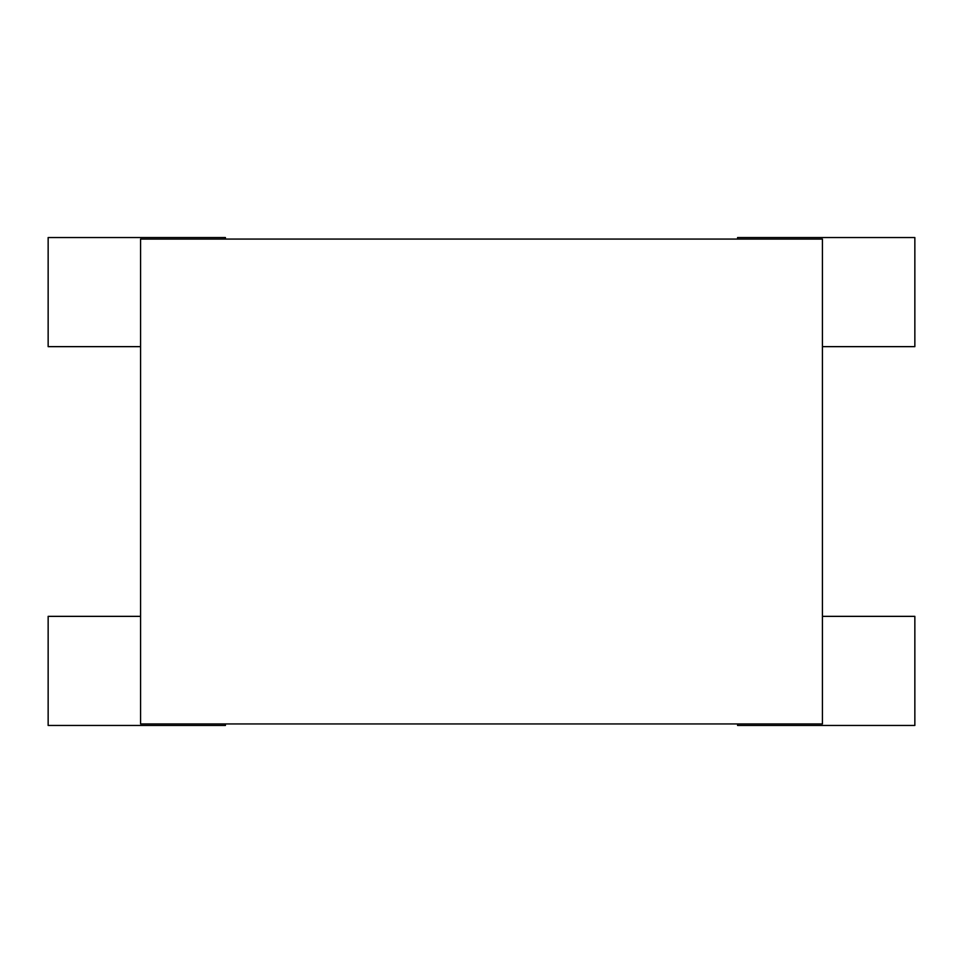 <?xml version="1.0" encoding="UTF-8"?>
<svg xmlns="http://www.w3.org/2000/svg" width="963" height="963" viewBox="0 0 963 963"><rect width="100%" height="100%" fill="white"/><g stroke="black" fill="none" stroke-linecap="round" stroke-linejoin="round"><path stroke-width="1.44" d="M140.574 723.935L822.426 723.935L822.426 239.065L140.574 239.065L140.574 723.935M225.426 723.935L225.426 725.452L48.15 725.452L48.15 616.356L140.574 616.356M822.426 616.356L914.85 616.356L914.85 725.452L737.574 725.452L737.574 723.935M737.574 239.065L737.574 237.548L914.85 237.548L914.85 346.644L822.426 346.644M140.574 346.644L48.15 346.644L48.15 237.548L225.426 237.548L225.426 239.065"/></g></svg>
